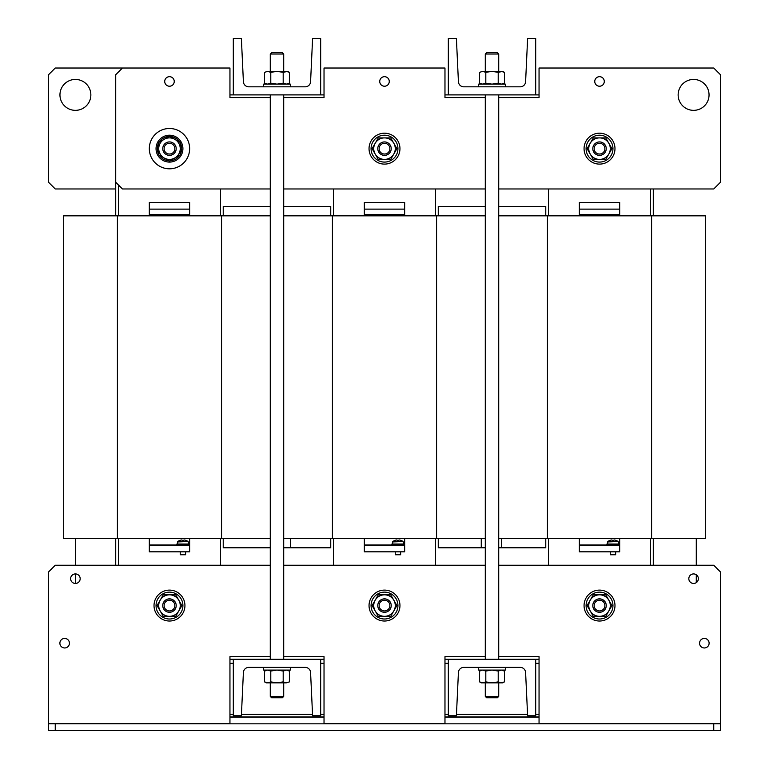 <?xml version="1.0" encoding="UTF-8"?>
<svg xmlns="http://www.w3.org/2000/svg" width="769" height="769" viewBox="0 0 769 769"><rect width="100%" height="100%" fill="white"/><g stroke="black" fill="none" stroke-linecap="round" stroke-linejoin="round"><path stroke-width="1.15" d="M270.275 97.576L229.95 97.576L229.95 68.018L122.444 68.018L115.725 74.737L115.725 215.839M115.725 538.377L115.725 565.253M229.95 659.321L233.315 659.321L233.315 715.766L241.379 715.766L243.398 672.51A5.373 5.373 0 0 1 248.772 667.386L305.206 667.386A5.373 5.373 0 0 1 310.58 672.51L312.599 715.766L320.663 715.766L320.663 659.321L324.028 659.321M444.972 659.321L448.337 659.321L448.337 715.766L456.402 715.766L458.42 672.51A5.373 5.373 0 0 1 463.794 667.386L520.229 667.386A5.373 5.373 0 0 1 525.602 672.51L527.621 715.766L535.685 715.766L535.685 659.321L539.05 659.321M653.275 565.253L653.275 538.377M653.275 215.839L653.275 188.963M539.05 94.895L535.685 94.895L535.685 38.45L527.621 38.45L525.602 81.706A5.373 5.373 0 0 1 520.229 86.83L463.794 86.83A5.373 5.373 0 0 1 458.42 81.706L456.402 38.45L448.337 38.45L448.337 94.895L444.972 94.895M324.028 94.895L320.663 94.895L320.663 38.45L312.599 38.45L310.58 81.706A5.373 5.373 0 0 1 305.206 86.83L248.772 86.83A5.373 5.373 0 0 1 243.398 81.706L241.379 38.45L233.315 38.45L233.315 94.895L229.95 94.895M545.769 215.839L545.769 206.438L498.725 206.438M485.287 206.438L438.253 206.438L438.253 215.839M498.725 547.778L545.769 547.778L545.769 538.377M438.253 538.377L438.253 547.778L485.287 547.778M270.275 206.438L223.231 206.438L223.231 215.839M223.231 538.377L223.231 547.778L270.275 547.778M330.747 215.839L330.747 206.438L283.713 206.438M283.713 547.778L330.747 547.778L330.747 538.377M117.407 215.839L117.407 538.377L63.644 538.377L63.644 215.839L270.275 215.839M270.275 538.377L221.559 538.377L221.559 215.839M117.407 538.377L221.559 538.377M704.346 638.424A4.768 4.768 0 0 0 699.569 643.201A4.768 4.768 0 0 0 704.346 647.969A4.768 4.768 0 0 0 709.114 643.201A4.768 4.768 0 0 0 704.346 638.424M693.59 573.924A4.768 4.768 0 0 0 688.822 578.692A4.768 4.768 0 0 0 693.59 583.46A4.768 4.768 0 0 0 698.367 578.692A4.768 4.768 0 0 0 693.59 573.924M64.654 638.424A4.768 4.768 0 0 0 59.886 643.201A4.768 4.768 0 0 0 64.654 647.969A4.768 4.768 0 0 0 69.431 643.201A4.768 4.768 0 0 0 64.654 638.424M75.41 573.924A4.768 4.768 0 0 0 70.633 578.692A4.768 4.768 0 0 0 75.41 583.46A4.768 4.768 0 0 0 80.178 578.692A4.768 4.768 0 0 0 75.41 573.924L75.41 583.46M498.725 565.253L713.747 565.253L720.466 571.973L720.466 723.696L539.05 723.696L539.05 656.639L498.725 656.639M270.275 656.639L229.95 656.639L229.95 723.696L48.534 723.696L48.534 571.973L55.253 565.253L270.275 565.253M485.287 656.639L444.972 656.639L444.972 723.696L324.028 723.696L324.028 656.639L283.713 656.639M283.713 565.253L485.287 565.253M55.253 730.55L48.534 730.55L48.534 723.831L55.253 723.831L55.253 730.55L713.747 730.55L713.747 723.831L720.466 723.831L720.466 730.55L713.747 730.55M55.253 723.831L713.747 723.831M539.05 714.42L535.685 714.42M527.563 714.42L456.459 714.42M448.337 714.42L444.972 714.42M324.028 714.42L320.663 714.42M312.541 714.42L241.437 714.42M233.315 714.42L229.95 714.42M229.95 663.359L233.315 663.359M320.663 663.359L324.028 663.359M444.972 663.359L448.337 663.359M535.685 663.359L539.05 663.359M539.05 717.112L444.972 717.112M324.028 717.112L229.95 717.112M320.663 659.321L233.315 659.321M693.59 79.438A15.457 15.457 0 0 0 678.143 94.895A15.457 15.457 0 0 0 693.59 110.352A15.457 15.457 0 0 0 709.047 94.895A15.457 15.457 0 0 0 693.59 79.438M599.522 76.679A4.768 4.768 0 0 0 594.754 81.456A4.768 4.768 0 0 0 599.522 86.224A4.768 4.768 0 0 0 604.29 81.456A4.768 4.768 0 0 0 599.522 76.679M384.5 76.679A4.768 4.768 0 0 0 379.732 81.456A4.768 4.768 0 0 0 384.5 86.224A4.768 4.768 0 0 0 389.268 81.456A4.768 4.768 0 0 0 384.5 76.679M169.478 76.679A4.768 4.768 0 0 0 164.71 81.456A4.768 4.768 0 0 0 169.478 86.224A4.768 4.768 0 0 0 174.246 81.456A4.768 4.768 0 0 0 169.478 76.679M485.287 97.576L444.972 97.576L444.972 68.018L324.028 68.018L324.028 97.576L283.713 97.576M498.725 188.963L713.747 188.963L720.466 182.243L720.466 74.737L713.747 68.018L539.05 68.018L539.05 97.576L498.725 97.576M115.725 182.243L122.444 188.963L270.275 188.963M283.713 188.963L485.287 188.963M220.549 215.839L220.549 188.963M118.407 184.935L118.407 215.839M118.407 538.377L118.407 565.253M220.549 565.253L220.549 538.377M75.41 110.352A15.457 15.457 0 0 0 90.857 94.895A15.457 15.457 0 0 0 75.41 79.438A15.457 15.457 0 0 0 59.953 94.895A15.457 15.457 0 0 0 75.41 110.352M115.725 188.963L55.253 188.963L48.534 182.243L48.534 74.737L55.253 68.018L122.444 68.018M233.315 94.895L320.663 94.895M149.321 538.377L149.321 551.815L189.635 551.815L189.635 538.377M149.321 545.096L189.635 545.096M189.635 215.839L189.635 202.401L149.321 202.401L149.321 215.839M189.635 209.12L149.321 209.12M270.275 54.041L271.611 52.696L282.367 52.696L283.713 54.041L270.275 54.041L270.275 71.373M282.367 697.762L271.611 697.762L270.275 696.416L283.713 696.416L282.367 697.762M266.237 670.078L264.574 671.039L264.574 681.882L266.237 682.843L276.994 682.843L283.194 681.882L283.194 671.039L276.994 670.078L263.546 670.078L263.546 667.386M283.194 681.882L286.299 682.843L289.404 681.882L286.299 682.843L276.994 682.843L270.784 681.882L267.679 682.843L264.574 681.882M264.574 671.039L267.679 670.078L270.784 671.039L270.784 681.882M270.784 671.039L276.994 670.078L290.432 670.078L290.432 667.386M287.741 670.078L289.404 671.039L289.404 681.882M289.404 671.039L286.299 670.078L283.194 671.039M287.789 670.308L286.299 670.078L287.789 670.308M267.679 71.373L264.574 72.334L267.679 71.373L276.994 71.373L270.784 72.334L267.679 71.373M289.404 72.334L286.299 71.373L276.994 71.373L283.194 72.334L287.741 71.373L289.404 72.334L289.404 83.187L286.299 84.138L287.875 83.879M286.299 84.138L283.194 83.187L283.194 72.334M283.194 83.187L276.994 84.138L270.784 83.187L270.784 72.334M270.784 83.187L267.679 84.138L264.574 83.187L264.574 72.334M176.87 545.096L176.87 544.019L188.963 544.019L188.963 545.096M177.543 544.019L177.735 541.549L188.097 541.549A8.738 8.738 0 0 0 185.598 540.271L185.598 540.271M180.234 551.815L180.234 554.766L185.608 554.766L185.608 551.815M177.735 541.549A8.738 8.738 0 0 1 180.234 540.271L180.254 540.299A8.709 8.709 0 0 1 181.753 539.963L182.224 540.299A8.632 7.728 180 0 1 183.608 540.299L184.079 539.963A8.709 8.709 0 0 1 185.589 540.299M183.608 540.299A8.632 7.728 180 0 0 182.224 540.299M263.546 86.83L263.546 84.138L290.432 84.138L290.432 86.83M169.478 590.111A15.457 15.457 0 0 1 184.935 605.568A15.457 15.457 0 0 1 169.478 621.025A15.457 15.457 0 0 1 154.021 605.568A15.457 15.457 0 0 1 169.478 590.111M182.916 605.568A13.438 13.438 0 0 0 169.478 592.13A13.438 13.438 0 0 0 156.04 605.568A13.438 13.438 0 0 0 169.478 619.007A13.438 13.438 0 0 0 182.916 605.568M384.5 133.191A15.457 15.457 0 0 1 399.957 148.648A15.457 15.457 0 0 1 384.5 164.105A15.457 15.457 0 0 1 369.043 148.648A15.457 15.457 0 0 1 384.5 133.191M397.938 148.648A13.438 13.438 0 0 0 384.5 135.209A13.438 13.438 0 0 0 371.062 148.648A13.438 13.438 0 0 0 384.5 162.086A13.438 13.438 0 0 0 397.938 148.648M169.478 600.195A5.373 5.373 0 0 0 164.105 605.568A5.373 5.373 0 0 0 169.478 610.942A5.373 5.373 0 0 0 174.851 605.568A5.373 5.373 0 0 0 169.478 600.195M169.478 612.287A6.719 6.719 0 0 1 162.759 605.568A6.719 6.719 0 0 1 169.478 598.849A6.719 6.719 0 0 1 176.197 605.568A6.719 6.719 0 0 1 169.478 612.287M389.152 151.339A5.373 5.373 0 0 0 387.192 143.995A5.373 5.373 0 0 0 379.848 145.956A5.373 5.373 0 0 0 381.808 153.3A5.373 5.373 0 0 0 389.152 151.339M378.684 145.293A6.719 6.719 0 0 1 387.864 142.832A6.719 6.719 0 0 1 390.316 152.012A6.719 6.719 0 0 1 381.136 154.463A6.719 6.719 0 0 1 378.684 145.293M384.5 137.901A10.747 10.747 0 0 1 393.815 154.021L390.71 159.404L384.5 159.404A10.747 10.747 0 0 1 375.185 143.274A10.747 10.747 0 0 1 384.5 137.901L390.71 137.901L393.815 143.274L396.91 148.648L393.815 154.021A10.747 10.747 0 0 1 384.5 159.404L378.29 159.404L372.09 148.648L378.29 137.901L384.5 137.901M160.163 610.942A10.747 10.747 0 0 1 169.478 594.822L175.688 594.822L178.793 600.195A10.747 10.747 0 0 1 169.478 616.325A10.747 10.747 0 0 1 160.163 610.942L157.068 605.568L163.268 594.822L169.478 594.822A10.747 10.747 0 0 1 178.793 600.195L181.897 605.568L175.688 616.325L163.268 616.325L160.163 610.942M189.635 148.648A20.157 20.157 0 0 0 169.478 128.49A20.157 20.157 0 0 0 149.321 148.648A20.157 20.157 0 0 0 169.478 168.805A20.157 20.157 0 0 0 189.635 148.648M182.916 148.648A13.438 13.438 0 0 0 169.478 135.209A13.438 13.438 0 0 0 156.04 148.648A13.438 13.438 0 0 0 169.478 162.086A13.438 13.438 0 0 0 182.916 148.648M180.234 148.042L181.628 148.042A12.16 12.16 0 0 0 180.234 142.967M179.783 142.178A12.16 12.16 0 0 0 169.93 136.498M169.026 136.498A12.16 12.16 0 0 0 159.183 142.178M158.731 142.967A12.16 12.16 0 0 0 158.731 154.338M159.183 155.117A12.16 12.16 0 0 0 169.026 160.798M169.93 160.798A12.16 12.16 0 0 0 179.783 155.117M180.234 154.338A12.16 12.16 0 0 0 181.628 149.253L180.234 149.253M158.731 148.648A10.747 10.747 0 0 1 174.851 139.333L180.234 142.438L180.234 148.648A10.747 10.747 0 0 1 164.105 157.962A10.747 10.747 0 0 1 158.731 148.648L158.731 142.438L164.105 139.333L169.478 136.238L174.851 139.333A10.747 10.747 0 0 1 180.234 148.648L180.234 154.857L169.478 161.067L158.731 154.857L158.731 148.648M166.786 153.3A5.373 5.373 0 0 0 174.13 151.339A5.373 5.373 0 0 0 172.169 143.995A5.373 5.373 0 0 0 164.826 145.956A5.373 5.373 0 0 0 166.786 153.3M172.842 142.832A6.719 6.719 0 0 1 175.294 152.012A6.719 6.719 0 0 1 166.123 154.463A6.719 6.719 0 0 1 163.662 145.293A6.719 6.719 0 0 1 172.842 142.832M384.5 590.111A15.457 15.457 0 0 1 399.957 605.568A15.457 15.457 0 0 1 384.5 621.025A15.457 15.457 0 0 1 369.043 605.568A15.457 15.457 0 0 1 384.5 590.111M599.522 590.111A15.457 15.457 0 0 1 614.979 605.568A15.457 15.457 0 0 1 599.522 621.025A15.457 15.457 0 0 1 584.065 605.568A15.457 15.457 0 0 1 599.522 590.111M397.938 605.568A13.438 13.438 0 0 0 384.5 592.13A13.438 13.438 0 0 0 371.062 605.568A13.438 13.438 0 0 0 384.5 619.007A13.438 13.438 0 0 0 397.938 605.568M612.96 605.568A13.438 13.438 0 0 0 599.522 592.13A13.438 13.438 0 0 0 586.084 605.568A13.438 13.438 0 0 0 599.522 619.007A13.438 13.438 0 0 0 612.96 605.568M375.185 610.942A10.747 10.747 0 0 1 384.5 594.822L390.71 594.822L393.815 600.195A10.747 10.747 0 0 1 384.5 616.325A10.747 10.747 0 0 1 375.185 610.942L372.09 605.568L375.185 600.195L378.29 594.822L384.5 594.822A10.747 10.747 0 0 1 393.815 600.195L396.91 605.568L390.71 616.325L378.29 616.325L375.185 610.942M590.207 610.942A10.747 10.747 0 0 1 599.522 594.822L605.732 594.822L608.837 600.195A10.747 10.747 0 0 1 599.522 616.325A10.747 10.747 0 0 1 590.207 610.942L587.103 605.568L593.312 594.822L599.522 594.822A10.747 10.747 0 0 1 608.837 600.195L611.932 605.568L605.732 616.325L593.312 616.325L590.207 610.942M384.5 600.195A5.373 5.373 0 0 0 379.127 605.568A5.373 5.373 0 0 0 384.5 610.942A5.373 5.373 0 0 0 389.873 605.568A5.373 5.373 0 0 0 384.5 600.195M384.5 612.287A6.719 6.719 0 0 1 377.781 605.568A6.719 6.719 0 0 1 384.5 598.849A6.719 6.719 0 0 1 391.219 605.568A6.719 6.719 0 0 1 384.5 612.287M599.522 600.195A5.373 5.373 0 0 0 594.149 605.568A5.373 5.373 0 0 0 599.522 610.942A5.373 5.373 0 0 0 604.895 605.568A5.373 5.373 0 0 0 599.522 600.195M599.522 612.287A6.719 6.719 0 0 1 592.803 605.568A6.719 6.719 0 0 1 599.522 598.849A6.719 6.719 0 0 1 606.241 605.568A6.719 6.719 0 0 1 599.522 612.287M364.343 538.377L364.343 551.815L404.657 551.815L404.657 538.377M364.343 545.096L404.657 545.096M579.365 538.377L579.365 551.815L619.679 551.815L619.679 538.377M579.365 545.096L619.679 545.096M404.657 215.839L404.657 202.401L364.343 202.401L364.343 215.839M404.657 209.12L364.343 209.12M619.679 215.839L619.679 202.401L579.365 202.401L579.365 215.839M619.679 209.12L579.365 209.12M435.571 215.839L435.571 188.963M333.429 188.963L333.429 215.839M333.429 538.377L333.429 565.253M435.571 565.253L435.571 538.377M650.593 215.839L650.593 188.963M548.451 188.963L548.451 215.839M548.451 538.377L548.451 565.253M650.593 565.253L650.593 538.377M505.454 667.386L505.454 670.078L478.568 670.078L478.568 667.386M478.568 86.83L478.568 84.138L505.454 84.138L505.454 86.83M485.287 54.041L486.633 52.696L497.389 52.696L498.725 54.041L485.287 54.041L485.287 71.373M497.389 697.762L486.633 697.762L485.287 696.416L498.725 696.416L497.389 697.762M535.685 659.321L448.337 659.321M448.337 94.895L535.685 94.895M392.565 544.019L392.757 541.549L403.119 541.549A8.738 8.738 0 0 0 400.62 540.271L400.62 540.271M395.247 551.815L395.247 554.766L400.63 554.766L400.63 551.815M392.757 541.549A8.738 8.738 0 0 1 395.256 540.271L395.276 540.299A8.709 8.709 0 0 1 396.775 539.963L397.246 540.299A8.632 7.728 180 0 1 398.63 540.299L399.101 539.963A8.709 8.709 0 0 1 400.611 540.299M398.63 540.299A8.632 7.728 180 0 0 397.246 540.299M607.587 544.019L607.779 541.549L618.141 541.549A8.738 8.738 0 0 0 615.642 540.271L615.642 540.271M610.269 551.815L610.269 554.766L615.652 554.766L615.652 551.815M607.779 541.549A8.738 8.738 0 0 1 610.278 540.271L610.298 540.299A8.709 8.709 0 0 1 611.797 539.963L612.268 540.299A8.632 7.728 180 0 1 613.652 540.299L614.123 539.963A8.709 8.709 0 0 1 615.623 540.299M613.652 540.299A8.632 7.728 180 0 0 612.268 540.299M391.892 545.096L391.892 544.019L403.985 544.019L403.985 545.096M606.914 545.096L606.914 544.019L619.007 544.019L619.007 545.096M283.713 215.839L485.287 215.839M485.287 538.377L436.571 538.377L436.571 215.839M332.429 215.839L332.429 538.377L436.571 538.377M332.429 538.377L283.713 538.377M498.725 215.839L705.356 215.839L705.356 538.377L651.593 538.377L651.593 215.839M547.441 215.839L547.441 538.377L651.593 538.377M547.441 538.377L498.725 538.377M604.174 151.339A5.373 5.373 0 0 0 602.214 143.995A5.373 5.373 0 0 0 594.87 145.956A5.373 5.373 0 0 0 596.831 153.3A5.373 5.373 0 0 0 604.174 151.339M593.706 145.293A6.719 6.719 0 0 1 602.877 142.832A6.719 6.719 0 0 1 605.338 152.012A6.719 6.719 0 0 1 596.158 154.463A6.719 6.719 0 0 1 593.706 145.293M599.522 133.191A15.457 15.457 0 0 1 614.979 148.648A15.457 15.457 0 0 1 599.522 164.105A15.457 15.457 0 0 1 584.065 148.648A15.457 15.457 0 0 1 599.522 133.191M612.96 148.648A13.438 13.438 0 0 0 599.522 135.209A13.438 13.438 0 0 0 586.084 148.648A13.438 13.438 0 0 0 599.522 162.086A13.438 13.438 0 0 0 612.96 148.648M599.522 137.901A10.747 10.747 0 0 1 608.837 154.021L605.732 159.404L599.522 159.404A10.747 10.747 0 0 1 590.207 143.274A10.747 10.747 0 0 1 599.522 137.901L605.732 137.901L608.837 143.274L611.932 148.648L608.837 154.021A10.747 10.747 0 0 1 599.522 159.404L593.312 159.404L587.103 148.648L593.312 137.901L599.522 137.901M481.259 670.078L479.596 671.039L479.596 681.882L481.259 682.843L492.006 682.843L498.216 681.882L498.216 671.039L492.006 670.078L485.806 671.039L485.806 681.882L492.006 682.843L502.763 682.843L504.426 681.882L501.321 682.843L498.216 681.882M479.596 681.882L482.701 682.843L485.806 681.882M479.596 671.039L482.701 670.078L485.806 671.039M502.763 670.078L504.426 671.039L504.426 681.882M504.426 671.039L501.321 670.078L498.216 671.039M502.811 682.612L501.321 682.843L502.811 682.612M502.811 670.308L501.321 670.078L502.811 670.308M482.701 71.373L479.596 72.334L482.701 71.373L492.006 71.373L485.806 72.334L482.701 71.373M504.426 72.334L501.321 71.373L492.006 71.373L498.216 72.334L502.763 71.373L504.426 72.334L504.426 83.187L501.321 84.138L502.897 83.879M501.321 84.138L498.216 83.187L498.216 72.334M498.216 83.187L492.006 84.138L485.806 83.187L485.806 72.334M485.806 83.187L482.701 84.138L479.596 83.187L479.596 72.334M539.05 716.977L444.972 716.977M324.028 716.977L229.95 716.977M189.635 544.961L188.963 544.961M176.87 544.961L149.321 544.961M149.321 214.503L189.635 214.503M177.543 541.943L188.097 541.549M404.657 544.961L403.985 544.961M391.892 544.961L364.343 544.961M619.679 544.961L619.007 544.961M606.914 544.961L579.365 544.961M364.343 214.503L404.657 214.503M579.365 214.503L619.679 214.503M392.565 541.943L403.119 541.549M607.587 541.943L618.141 541.549M283.713 54.041L283.713 71.373M283.713 94.895L283.713 659.321M283.713 682.843L283.713 696.416M270.275 94.895L270.275 659.321M270.275 682.843L270.275 696.416M287.741 84.138L289.404 83.187M266.237 84.138L264.574 83.187M188.29 544.019L188.29 541.943M75.41 538.377L75.41 565.253M481.259 538.377L481.259 547.778M498.725 54.041L498.725 71.373M498.725 94.895L498.725 659.321M498.725 682.843L498.725 696.416M485.287 94.895L485.287 659.321M485.287 682.843L485.287 696.416M290.432 538.377L290.432 547.778M501.417 538.377L501.417 547.778M696.281 538.377L696.281 565.253M696.281 574.751L696.281 582.633M403.312 544.019L403.312 541.943M618.334 544.019L618.334 541.943M502.763 84.138L504.426 83.187M481.259 84.138L479.596 83.187"/></g></svg>
